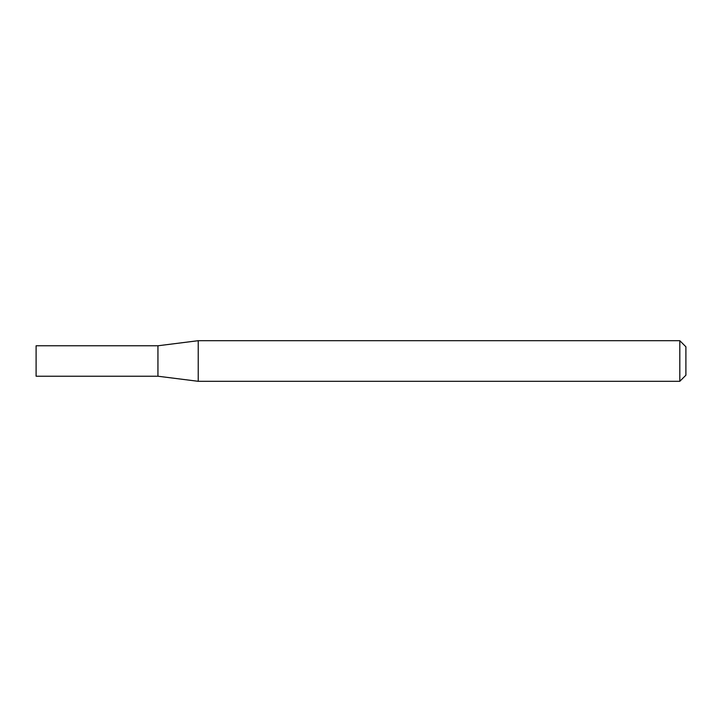<?xml version="1.0" encoding="UTF-8"?>
<svg xmlns="http://www.w3.org/2000/svg" width="722" height="722" viewBox="0 0 722 722"><rect width="100%" height="100%" fill="white"/><g stroke="black" fill="none" stroke-linecap="round" stroke-linejoin="round"><path stroke-width="1.08" d="M679.808 381.306L679.808 340.694L198.234 340.694L198.234 381.306L679.808 381.306L685.9 375.214L685.9 346.786L679.808 340.694M198.234 340.694L157.938 345.775L157.938 376.225L198.234 381.306M157.938 345.775L157.938 376.225L36.1 376.225L36.1 345.775L157.938 345.775"/></g></svg>
